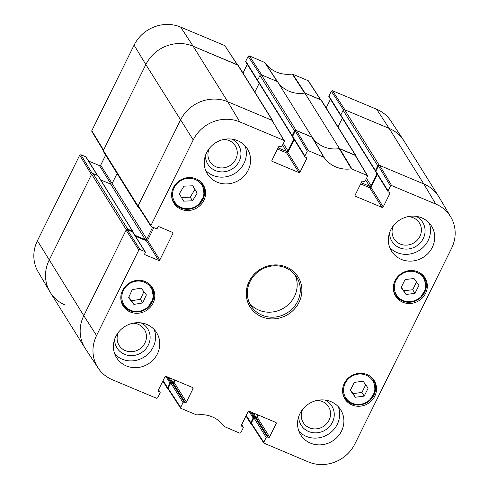 <?xml version="1.0" encoding="UTF-8"?>
<svg xmlns="http://www.w3.org/2000/svg" width="489" height="489" viewBox="0 0 489 489"><rect width="100%" height="100%" fill="white"/><g stroke="black" fill="none" stroke-linecap="round" stroke-linejoin="round"><path stroke-width="0.73" d="M93.124 173.644A1.125 1.051 148 0 0 91.645 174.218L49.163 260.166A35.96 33.619 148 0 0 50.33 292.483L84.964 348.015A35.96 33.619 -32 0 1 83.802 315.698L126.278 229.751A1.125 1.051 -32 0 1 127.757 229.176L93.124 173.644L97.873 175.637A0.672 0.63 -32 0 1 98.155 175.875L132.788 231.407A0.672 0.63 148 0 0 132.507 231.169L127.757 229.176M100.673 179.909L110.661 184.096A1.125 1.051 148 0 0 112.14 183.528L117.103 173.485M272.789 120.826L238.155 65.294A1.125 1.051 148 0 0 237.691 64.903L193.143 46.223A35.96 33.619 148 0 0 145.838 64.554L103.362 150.508A1.125 1.051 148 0 0 103.399 151.517L138.032 207.049A1.125 1.051 -32 0 1 137.996 206.04L180.478 120.086A35.96 33.619 -32 0 1 227.782 101.755L272.324 120.435A1.125 1.051 -32 0 1 272.911 121.602M254.855 92.066L259.201 83.277M294.604 130.966L292.263 135.71A0.672 0.63 148 0 0 292.281 136.315L257.648 80.783A0.672 0.63 -32 0 1 257.624 80.178L259.971 75.434L294.604 130.966A1.125 1.051 -32 0 1 296.083 130.392L312.068 137.091L277.428 81.565L261.45 74.86A1.125 1.051 148 0 0 259.971 75.434M277.428 81.565A29.218 27.317 148 0 0 304.861 93.063L339.5 148.595L355.479 155.294A1.125 1.051 -32 0 1 356.065 156.468M355.943 155.691L321.31 100.159A1.125 1.051 148 0 0 320.845 99.768L304.861 93.063M338.009 126.932L342.355 118.136M377.759 165.832L375.418 170.575A0.672 0.63 148 0 0 375.436 171.181L340.802 115.648A0.672 0.63 -32 0 1 340.778 115.043L343.125 110.3L377.759 165.832A1.125 1.051 -32 0 1 379.238 165.258L423.786 183.937A35.96 33.619 -32 0 1 438.67 196.517L404.036 140.985A35.96 33.619 148 0 0 389.146 128.405L344.598 109.725A1.125 1.051 148 0 0 343.125 110.3M138.992 207.648L138.497 207.44A1.125 1.051 -32 0 1 138.032 207.049M152.654 227.165L146.773 239.06A1.125 1.051 -32 0 1 145.294 239.628L134.866 235.258M132.8 232.037L132.812 232.012A0.672 0.63 148 0 0 132.788 231.407M174.64 379.977L173.173 382.96M170.912 382.759L170.887 382.746A0.672 0.63 148 0 0 170.001 383.089L167.654 387.832L163.106 380.534M168.326 389.305L168.155 389.232A1.125 1.051 -32 0 1 167.654 387.832M257.795 414.843L256.322 417.82M254.066 417.618L254.042 417.612A0.672 0.63 148 0 0 253.155 417.954L250.808 422.698L246.254 415.399M251.474 424.171L251.309 424.097A1.125 1.051 -32 0 1 250.808 422.698M375.436 171.181A0.672 0.63 148 0 0 375.717 171.413L375.741 171.425M376.94 173.778L371.053 185.679A1.125 1.051 -32 0 1 369.58 186.254L361.237 182.758M339.5 148.595A29.218 27.317 -32 0 1 312.068 137.091M292.281 136.315A0.672 0.63 148 0 0 292.563 136.553L292.587 136.559M293.785 138.913L287.905 150.814A1.125 1.051 -32 0 1 286.426 151.388L278.082 147.892M37.415 240.741A35.391 33.087 148 0 0 38.166 271.89L49.927 291.823A35.96 33.619 -32 0 1 49.163 260.166L91.449 174.61L79.701 155.184L37.415 240.741L83.802 315.698A35.96 33.619 148 0 0 85.379 348.663L98.106 367.991A35.391 33.087 -32 0 1 96.553 335.552L138.833 249.995L140.019 249.537L127.268 229.683L126.083 230.142L83.802 315.698L96.553 335.552M92.311 173.626L80.881 154.726L79.701 155.184M80.881 154.726L85.728 156.755L97.372 175.429M97.611 175.527L86.101 157.073A0.899 0.837 148 0 0 85.728 156.755M88.582 161.052L99.505 165.637L111.07 184.182M146.773 239.06L100.685 165.178A0.899 0.837 -32 0 1 99.505 165.637M100.685 165.178L105.648 155.129M237.526 64.829L224.799 45.593L180.649 27.084A35.391 33.087 148 0 0 134.09 45.129L91.81 130.685L91.834 131.48L103.35 150.533L137.996 206.04M243.009 73.069L247.3 64.383M292.263 135.71L245.778 61.18A0.899 0.837 148 0 0 245.802 61.987L258.051 81.626A0.899 0.837 -32 0 1 257.935 81.241M245.778 61.18L248.161 56.345L260.344 75M320.674 99.695L308.314 80.758L292.263 74.022A29.786 27.849 -32 0 1 264.922 62.555L249.347 55.887L248.161 56.345M326.157 107.935L330.454 99.249M375.418 170.575L328.926 96.046A0.899 0.837 148 0 0 328.956 96.853L341.206 116.492A0.899 0.837 -32 0 1 341.09 116.107M328.926 96.046L331.316 91.211L343.498 109.866M332.502 90.752L344.996 109.891L389.146 128.405A35.96 33.619 -32 0 1 403.621 140.337L390.894 121.009A35.391 33.087 148 0 0 376.652 109.267L332.502 90.752L331.316 91.211M292.734 74.077L305.087 93.161L320.808 99.903M264.922 62.555L277.563 81.761A29.218 27.317 148 0 0 304.616 93.106L292.263 74.022M249.347 55.887L261.841 75.031L277.202 81.467L264.561 62.268M91.81 130.685L103.558 150.111L145.838 64.554A35.96 33.619 -32 0 1 193.143 46.223L237.654 65.037M65.214 305.063A35.96 33.619 -32 0 1 49.927 291.823M307.3 151.156L304.91 155.991L292.66 136.352L295.295 131.015L307.3 151.156L308.486 150.698L324.054 157.366A29.786 27.849 148 0 0 351.402 168.833L367.465 175.6L367.49 176.395L365.1 181.23A0.899 0.837 -32 0 1 363.914 181.688L362.924 181.272A0.899 0.837 148 0 0 361.744 181.731L355.1 195.166A0.899 0.837 148 0 0 355.503 196.285L355.014 195.502M305.9 157.36L306.701 158.65A0.899 0.837 148 0 0 306.303 157.531L305.313 157.116A0.899 0.837 -32 0 1 304.91 155.991M306.701 158.65L300.063 172.085L287.813 152.446A0.899 0.837 -32 0 1 286.633 152.904L298.883 172.544A0.899 0.837 148 0 0 300.063 172.085M298.883 172.544L272.349 161.425L271.86 160.636M172.104 232.214L172.904 233.51A0.899 0.837 148 0 0 172.507 232.385L159.041 226.743A0.899 0.837 148 0 0 157.861 227.202L157.372 228.186A0.899 0.837 -32 0 1 156.193 228.644L151.345 226.615L150.942 225.49L193.228 139.94A35.391 33.087 -32 0 1 239.781 121.895L283.932 140.404L284.335 141.529L281.945 146.364A0.899 0.837 -32 0 1 280.759 146.822L279.769 146.407A0.899 0.837 148 0 0 278.589 146.865L271.951 160.3A0.899 0.837 148 0 0 272.349 161.425M172.904 233.51L159.824 259.983L147.574 240.343A0.899 0.837 -32 0 1 146.388 240.802L158.638 260.441A0.899 0.837 148 0 0 159.824 259.983M158.638 260.441L145.178 254.8L144.683 254.011M127.268 229.683L132.611 231.927L144.86 251.566A0.899 0.837 -32 0 1 145.264 252.691L144.775 253.675A0.899 0.837 148 0 0 145.178 254.8M144.86 251.566L140.019 249.537M158.473 389.904L159.671 391.83A0.899 0.837 -32 0 1 160.074 392.954L157.684 397.789L156.498 398.248L112.348 379.733A35.391 33.087 -32 0 1 98.106 367.991M159.671 391.83L158.191 390.632M192.226 387.355L193.033 388.645A0.899 0.837 148 0 0 192.629 387.52L166.101 376.402A0.899 0.837 148 0 0 164.921 376.86L158.277 390.295A0.899 0.837 148 0 0 158.68 391.414M193.033 388.645L186.395 402.08L174.145 382.441A0.899 0.837 -32 0 1 172.959 382.899L185.209 402.539A0.899 0.837 148 0 0 186.395 402.08M185.209 402.539L184.219 402.123L171.969 382.484A0.899 0.837 148 0 0 170.789 382.942L183.039 402.581A0.899 0.837 -32 0 1 184.219 402.123M183.039 402.581L180.649 407.416L168.149 388.278L168.192 389.097L180.685 408.242L180.649 407.416M241.621 424.77L242.825 426.695A0.899 0.837 -32 0 1 243.222 427.82L240.839 432.655L239.653 433.113L224.078 426.445A29.786 27.849 148 0 0 196.737 414.978L180.685 408.242M242.825 426.695L241.34 425.491M275.38 422.215L276.187 423.511A0.899 0.837 148 0 0 275.784 422.386L249.256 411.261A0.899 0.837 148 0 0 248.076 411.72L241.432 425.161A0.899 0.837 148 0 0 241.835 426.28M276.187 423.511L269.549 436.946L257.3 417.306A0.899 0.837 -32 0 1 256.114 417.765L268.363 437.404A0.899 0.837 148 0 0 269.549 436.946M268.363 437.404L267.373 436.989L255.124 417.349A0.899 0.837 148 0 0 253.944 417.808L266.193 437.447A0.899 0.837 -32 0 1 267.373 436.989M266.193 437.447L263.803 442.282L251.303 423.144L251.346 423.963L263.84 443.107L263.803 442.282M390.454 186.022L388.064 190.857L375.815 171.217L378.449 165.881L390.454 186.022L391.634 185.563L435.785 204.072A35.391 33.087 -32 0 1 450.834 217.11A35.391 33.087 -32 0 1 451.585 248.259L354.91 443.871A35.391 33.087 -32 0 1 308.351 461.916L263.84 443.101M389.048 192.226L389.855 193.516A0.899 0.837 148 0 0 389.458 192.397L388.468 191.981A0.899 0.837 -32 0 1 388.064 190.857M389.855 193.516L383.217 206.951L370.968 187.311A0.899 0.837 -32 0 1 369.782 187.77L382.031 207.409A0.899 0.837 148 0 0 383.217 206.951M382.031 207.409L355.503 196.285M344.305 383.37A17.304 16.18 -32 0 1 358.957 373.339A17.304 16.18 -32 0 1 374.232 380.607A17.304 16.18 -32 0 1 368.113 403.492A17.304 16.18 -32 0 1 344.867 398.926A17.304 16.18 -32 0 1 344.305 383.37M122.562 290.399A17.304 16.18 -32 0 1 137.213 280.362A17.304 16.18 -32 0 1 152.489 287.636A17.304 16.18 -32 0 1 146.37 310.521A17.304 16.18 -32 0 1 123.124 305.949A17.304 16.18 -32 0 1 122.562 290.399M173.344 187.654A17.304 16.18 -32 0 1 187.996 177.617A17.304 16.18 -32 0 1 203.271 184.885A17.304 16.18 -32 0 1 197.146 207.776A17.304 16.18 -32 0 1 173.901 203.204A17.304 16.18 -32 0 1 173.344 187.654M395.081 280.625A17.304 16.18 -32 0 1 409.739 270.588A17.304 16.18 -32 0 1 425.014 277.862A17.304 16.18 -32 0 1 418.89 300.747A17.304 16.18 -32 0 1 395.644 296.175A17.304 16.18 -32 0 1 395.081 280.625M299.934 413.67A23.6 22.06 -32 0 1 319.916 399.984A23.6 22.06 -32 0 1 340.747 409.892A23.6 22.06 -32 0 1 332.398 441.102A23.6 22.06 -32 0 1 300.698 434.874A23.6 22.06 -32 0 1 299.934 413.67M115.807 336.469A23.6 22.06 -32 0 1 135.789 322.783A23.6 22.06 -32 0 1 156.621 332.691A23.6 22.06 -32 0 1 148.271 363.902A23.6 22.06 -32 0 1 116.571 357.673A23.6 22.06 -32 0 1 115.807 336.469M206.627 152.709A23.6 22.06 -32 0 1 226.609 139.023A23.6 22.06 -32 0 1 247.44 148.937A23.6 22.06 -32 0 1 239.09 180.148A23.6 22.06 -32 0 1 207.391 173.919A23.6 22.06 -32 0 1 206.627 152.709M390.754 229.909A23.6 22.06 -32 0 1 410.736 216.224A23.6 22.06 -32 0 1 431.567 226.138A23.6 22.06 -32 0 1 423.217 257.348A23.6 22.06 -32 0 1 391.518 251.114A23.6 22.06 -32 0 1 390.754 229.909M299.011 302.367A28.319 26.473 148 0 0 272.251 265.117A28.319 26.473 148 0 0 250.936 308.235A28.319 26.473 148 0 0 299.011 302.367M317.055 400.418A14.939 13.967 -32 0 1 329.066 420.179A14.939 13.967 -32 0 1 309.555 427.857A14.939 13.967 -32 0 1 302.612 409.427M407.869 216.664A14.939 13.967 -32 0 1 419.886 236.425A14.939 13.967 -32 0 1 400.375 244.097A14.939 13.967 -32 0 1 393.431 225.673M223.748 139.463A14.939 13.967 -32 0 1 235.759 159.225A14.939 13.967 -32 0 1 216.248 166.896A14.939 13.967 -32 0 1 209.304 148.473M132.929 323.223A14.939 13.967 -32 0 1 144.94 342.978A14.939 13.967 -32 0 1 125.428 350.656A14.939 13.967 -32 0 1 118.485 332.227M401.267 287.275L403.755 290.79L412.698 289.726L416.506 282.012M406.035 294.445L401.139 287.526L405.081 279.555L414.018 278.498L418.914 285.417L414.978 293.388L406.035 294.445L403.755 290.79M414.978 293.388L412.698 289.726M128.607 297.685L132.262 289.604L141.113 288.155L146.376 294.867L142.721 302.954L133.87 304.402L128.607 297.685M128.821 297.214L131.59 300.741L140.441 299.299L143.882 291.688M133.87 304.402L131.59 300.741M142.721 302.954L140.441 299.299M350.32 390.363L354.256 382.386L363.131 381.237L368.144 388.144L364.207 396.114L355.326 397.264L350.32 390.363M350.472 390.057L353.046 393.608L361.927 392.453L365.711 384.788M355.326 397.264L353.046 393.608M364.207 396.114L361.927 392.453M192.513 200.79L183.613 201.15L179.304 193.797L183.95 186.162L192.849 185.796L197.159 193.149L192.513 200.79L190.233 197.128L194.879 189.494L192.715 185.802M197.159 193.149L194.879 189.494M181.468 197.489L190.233 197.128M367.465 175.6L355.466 155.459L339.25 148.638A29.218 27.317 -32 0 1 312.196 137.293L296.481 130.557L295.295 131.015M360.65 183.943L369.782 187.77M370.968 187.311L377.337 174.42M375.815 171.217A0.899 0.837 148 0 0 375.845 172.024L388.095 191.664M450.834 217.11L439.073 197.177A35.96 33.619 148 0 0 423.786 183.937L379.635 165.423L378.449 165.881M251.303 423.144L253.944 417.808M255.124 417.349L256.114 417.765M257.3 417.306L258.388 415.094M168.149 388.278L170.789 382.942M171.969 382.484L172.959 382.899M174.145 382.441L175.239 380.228M145.233 251.884L132.984 232.244A0.899 0.837 148 0 0 132.611 231.927M135.471 236.224L146.388 240.802M147.574 240.343L153.839 227.66M284.311 140.734L271.933 120.263L227.782 101.755A35.96 33.619 148 0 0 180.478 120.086L138.191 205.643L138.228 206.462L150.979 226.309M277.495 149.078L286.633 152.904M287.813 152.446L294.182 139.554M292.66 136.352A0.899 0.837 148 0 0 292.691 137.158L304.94 156.798M298.73 416.567A18.087 16.907 148 0 0 312.416 432.606A18.087 16.907 148 0 0 332.428 422.294A18.087 16.907 148 0 0 325.167 400.075M298.913 431.28A23.6 22.06 148 0 0 328.174 434.33A23.6 22.06 148 0 0 338.302 406.714M389.55 232.807A18.087 16.907 148 0 0 403.236 248.846A18.087 16.907 148 0 0 423.248 238.534A18.087 16.907 148 0 0 415.986 216.321M389.733 247.526A23.6 22.06 148 0 0 418.994 250.576A23.6 22.06 148 0 0 429.122 222.96M205.429 155.606A18.087 16.907 148 0 0 219.109 171.645A18.087 16.907 148 0 0 239.121 161.333A18.087 16.907 148 0 0 231.859 139.12M205.606 170.325A23.6 22.06 148 0 0 234.867 173.375A23.6 22.06 148 0 0 244.995 145.759M114.609 339.366A18.087 16.907 148 0 0 128.295 355.405A18.087 16.907 148 0 0 148.301 345.093A18.087 16.907 148 0 0 141.04 322.881M114.793 354.079A23.6 22.06 148 0 0 144.047 357.129A23.6 22.06 148 0 0 154.176 329.513M297.575 301.462A26.974 25.214 -32 0 1 274.739 317.098A26.974 25.214 -32 0 1 250.93 305.772A26.974 25.214 -32 0 1 260.472 270.105A26.974 25.214 -32 0 1 296.701 277.226A26.974 25.214 -32 0 1 297.575 301.462M249.524 303.168A26.974 25.214 148 0 0 294.445 296.45A26.974 25.214 148 0 0 294.977 274.818M91.645 174.218L126.278 229.751M193.228 139.94L145.838 64.554L134.09 45.129M110.661 184.096L145.294 239.628M97.873 175.637L132.507 231.169M320.845 99.768L355.479 155.294M379.238 165.258L344.598 109.725M296.083 130.392L261.45 74.86M237.691 64.903L272.324 120.435M239.781 121.895L227.782 101.755L193.143 46.223L180.649 27.084M165.783 376.334L170.001 383.089M248.938 411.2L253.155 417.954M282.538 145.16L286.426 151.388M283.351 143.515L287.905 150.814M167.22 376.866L170.887 382.746M168.607 377.447L171.706 382.422M170.099 378.076L173.143 382.954M365.693 180.025L369.58 186.254M366.505 178.381L371.053 185.679M253.253 412.936L256.291 417.82M251.762 412.313L254.861 417.288M250.374 411.732L254.042 417.612M435.785 204.072L423.786 183.937L389.146 128.405L376.652 109.267M307.948 80.459L320.448 99.597M224.799 45.593L237.293 64.737M409.024 271.377A15.96 14.921 -32 0 1 424.024 292.416A15.96 14.921 -32 0 1 396.927 295.637A15.96 14.921 -32 0 1 409.024 271.377M393.352 288.785A16.858 15.758 148 0 0 395.522 295.124A16.858 15.758 148 0 0 418.162 299.574A16.858 15.758 148 0 0 424.128 277.281A16.858 15.758 148 0 0 419.385 272.55M150.154 286.585A15.96 14.921 -32 0 1 139.102 311.261A15.96 14.921 -32 0 1 123.155 290.906A15.96 14.921 -32 0 1 150.154 286.585M120.826 298.559A16.858 15.758 148 0 0 122.996 304.898A16.858 15.758 148 0 0 145.636 309.348A16.858 15.758 148 0 0 151.602 287.055A16.858 15.758 148 0 0 150.698 285.765A16.858 15.758 148 0 0 146.865 282.318M372.208 379.971A15.96 14.921 -32 0 1 360.301 404.311A15.96 14.921 -32 0 1 345.124 383.388A15.96 14.921 -32 0 1 372.208 379.971M342.569 391.536A16.858 15.758 148 0 0 344.739 397.875A16.858 15.758 148 0 0 367.38 402.325A16.858 15.758 148 0 0 373.345 380.032A16.858 15.758 148 0 0 372.771 379.177A16.858 15.758 148 0 0 368.608 375.295M174.512 201.621A15.96 14.921 -32 0 1 188.589 178.302A15.96 14.921 -32 0 1 201.651 200.594A15.96 14.921 -32 0 1 174.512 201.621M171.608 195.814A16.858 15.758 148 0 0 173.564 201.804A16.858 15.758 148 0 0 173.778 202.153A16.858 15.758 148 0 0 196.419 206.602A16.858 15.758 148 0 0 202.385 184.31A16.858 15.758 148 0 0 197.642 179.573M339.25 148.638L351.402 168.833M351.872 168.888L339.727 148.693M324.054 157.366L312.196 137.293M311.841 136.999L323.7 157.079M355.081 155.129L367.086 175.27M391.634 185.563L379.635 165.423M308.486 150.698L296.481 130.557M271.933 120.263L283.932 140.404M150.942 225.49L138.191 205.643M126.083 230.142L138.833 249.995M167.69 388.841L162.843 381.065M250.845 423.706L245.991 415.931M394.085 292.832L395.522 295.124L402.765 301.157L411.023 302.184L419.892 298.424L426.084 288.4L424.128 277.281L422.692 274.989M121.565 302.605L122.996 304.898L130.245 310.931L138.497 311.958L147.372 308.198L153.564 298.174L151.602 287.055L150.172 284.763M343.309 395.577L344.739 397.875L351.988 403.902L360.24 404.935L369.116 401.169L375.307 391.151L373.345 380.032L371.915 377.734M172.348 199.86L173.778 202.153L181.028 208.186L189.28 209.213L198.149 205.453L204.341 195.429L202.385 184.31L200.948 182.018M158.546 389.751L160.044 392.147M241.7 424.617L243.198 427.013"/></g></svg>
